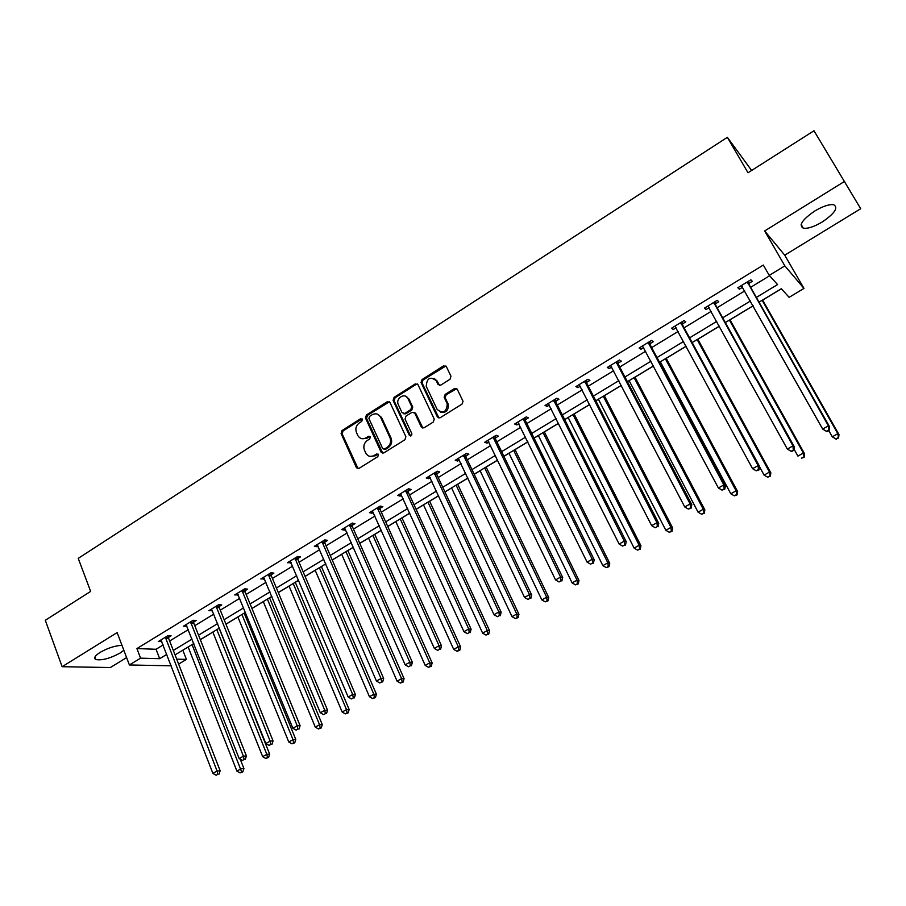 <?xml version="1.0" encoding="UTF-8"?>
<svg xmlns="http://www.w3.org/2000/svg" width="906" height="906" viewBox="0 0 906 906"><rect width="100%" height="100%" fill="white"/><g stroke="black" fill="none" stroke-linecap="round" stroke-linejoin="round"><path stroke-width="1.36" d="M362.389 419.274L360.554 418.742L341.981 430.577L341.086 433.555L356.488 467.802L358.991 468.402L377.825 456.647L378.425 454.45L376.602 453.974L374.155 455.503C370.792 457.213 368.062 456.533 365.967 453.442L364.427 450.101C363.102 446.205 364.065 442.989 367.326 440.463L369.75 438.934L370.35 436.749L368.549 436.284L366.115 437.813C362.762 439.535 360.044 438.866 357.972 435.797L356.454 432.502C355.141 428.629 356.103 425.435 359.342 422.909L361.754 421.369L362.389 419.274M362.14 418.9L343.068 430.916L342.162 433.895L358.108 468.696M378.153 454.099L375.209 455.82L374.155 455.503M370.112 436.432L367.179 438.153L366.115 437.813M814.698 211.053C802.24 219.682 798.458 225.401 803.328 228.199C807.846 228.822 814.143 226.749 822.229 221.993C834.732 213.42 838.56 207.667 833.701 204.733C829.16 204.133 822.829 206.24 814.698 211.053M121.982 645.366C115.198 645.627 107.916 647.971 100.124 652.377C94.858 655.819 93.431 658.209 95.843 659.545C102.016 660.61 110.113 658.436 120.136 653.011L123.839 650.282M450.033 379.252L450.962 376.183L446.33 366.579L443.578 365.843L422.037 379.569L421.052 382.468L437.405 416.975L440.157 417.745L462.003 404.121L463.045 401.313L457.281 389.286L454.495 388.538L445.174 394.404L444.155 397.258L447.27 403.872C446.533 412.185 443.17 414.053 437.168 409.455L426.25 386.398C426.828 378.062 430.146 376.149 436.205 380.633L437.994 384.393L440.746 385.141L450.033 379.252M844.607 181.359L764.664 230.951L784.732 255.175L860.7 208.72L813.984 130.758L748.005 172.774L727.371 137.316L78.233 558.368L90.645 591.403L45.3 620.282L62.14 666.703L117.146 632.581L129.399 664.97L140.566 658.164L136.919 648.571L763.316 265.062L769.228 275.379L784.845 265.877L803.984 288.414L789.137 297.338L781.323 288.731L759.035 302.185M764.664 230.951L784.845 265.877M389.976 402.434L387.326 401.686L366.409 415.005L365.503 418.017L381.143 452.253L383.759 452.943L404.959 439.716L405.877 436.681L389.976 402.434M394.019 397.417L415.242 383.895L417.949 384.642L434.257 419.127L433.272 422.049L424.031 427.813L421.301 427.032L414.744 413.057L412.037 412.287L405.99 416.103L405.05 419.104L411.845 433.68C411.788 435.945 410.939 436.466 409.308 435.265L393.102 400.418L394.019 397.417L395.05 397.813L416.25 384.314L415.242 383.895M62.14 666.703L110.373 667.529L126.602 657.597M751.629 170.475L727.371 137.316M136.919 648.571L156.059 649.274L163.137 644.959M169.637 641.006L188.301 629.647M194.79 625.695L213.827 614.109M220.294 610.168L239.716 598.345M246.16 594.427L265.979 582.354M272.412 578.447L292.627 566.137M299.037 562.241L319.671 549.67M326.058 545.786L347.111 532.966M353.465 529.104L374.959 516.012M381.29 512.162L403.227 498.81M409.535 494.97L431.924 481.335M438.198 477.519L461.063 463.6M467.303 459.806L490.644 445.593M496.85 441.811L520.678 427.315M526.862 423.544L551.188 408.742M557.337 404.993L582.173 389.874M588.288 386.16L613.656 370.713M619.727 367.021L645.638 351.245M651.674 347.576L678.141 331.46M684.121 327.813L711.165 311.358M717.11 307.734L744.732 290.917M750.621 287.327L769.59 275.786M168.493 637.405L171.087 635.831L167.95 635.672L158.346 641.539L161.789 641.493M193.612 622.082L196.24 620.485L193.171 620.27L183.431 626.216L186.93 626.171M219.093 606.544L221.766 604.925L218.754 604.653L208.867 610.689L212.423 610.621M244.937 590.78L247.644 589.138L244.699 588.821L234.677 594.936L238.278 594.846M271.154 574.789L273.895 573.113L271.019 572.751L260.849 578.957L264.518 578.843M297.757 558.572L300.543 556.873L297.723 556.443L287.406 562.739L291.132 562.603M324.744 542.105L327.564 540.384L324.824 539.897L314.359 546.284L317.123 546.748L318.142 546.137M352.128 525.401L354.993 523.657L352.321 523.102L341.698 529.591L344.393 530.123L345.548 529.421M379.92 508.447L382.83 506.68L380.237 506.069L369.455 512.649L372.072 513.238L373.363 512.456M408.13 491.245L411.086 489.444L408.561 488.764L397.621 495.457L400.169 496.103L401.596 495.231M436.76 473.781L439.761 471.947L437.326 471.211L426.216 477.994L428.685 478.708L430.248 477.745M435.56 474.518L436.386 474.008M465.831 456.046L468.878 454.189L466.522 453.385L455.242 460.271L457.621 461.052L459.353 459.999M464.676 456.749L465.469 456.273M495.356 438.04L498.436 436.16L496.171 435.276L484.71 442.275L487.02 443.125L488.889 441.981M494.257 438.708L495.004 438.255M525.321 419.761L528.458 417.847L526.284 416.896L514.642 424.008L516.862 424.925L518.889 423.68M524.28 420.395L524.982 419.965M555.763 401.199L558.945 399.252L556.862 398.232L545.038 405.446L547.156 406.443L549.364 405.095M554.789 401.788L555.435 401.392M586.669 382.343L589.908 380.373L587.915 379.263L575.91 386.602L577.937 387.666L580.304 386.228M618.073 363.193L621.357 361.188L619.466 359.999L607.28 367.451L609.206 368.595L611.743 367.043M649.976 343.725L653.317 341.687L651.527 340.43L639.138 347.995L640.961 349.229L643.69 347.564M682.388 323.952L685.785 321.89L684.098 320.543L671.516 328.232L673.237 329.546L676.136 327.768M715.332 303.861L718.775 301.766L717.201 300.328L704.415 308.142L706.023 309.546L709.115 307.655M748.809 283.442L752.308 281.313L750.848 279.795L737.846 287.734L739.353 289.218L742.637 287.213M182.718 650.248L188.165 647.043M200.328 639.693L212.865 632.128M225.956 624.211L237.916 616.997M244.178 613.215L245.481 612.433M251.959 608.515L263.318 601.652M269.569 597.881L271.868 596.488M278.323 592.592L289.071 586.103M295.299 582.343L298.652 580.316M305.084 576.431L315.197 570.327M321.404 566.578L325.82 563.906M332.242 560.033L341.698 554.325M347.881 550.588L353.397 547.258M359.784 543.396L368.583 538.085M374.744 534.359L381.392 530.35M387.757 526.511L395.854 521.618M401.992 517.915L409.795 513.192M416.137 509.365L423.521 504.902M429.637 501.211L438.64 495.775M444.959 491.969L451.596 487.949M457.689 484.28L467.926 478.085M474.212 474.291L480.089 470.746M486.148 467.088L497.666 460.135M503.917 456.352L509.013 453.283M515.038 449.636L527.858 441.89M534.076 438.142L538.368 435.548M544.37 431.924L558.538 423.374M564.71 419.637L568.175 417.553M574.132 413.951L589.693 404.552M595.831 400.848L598.424 399.286M604.359 395.695L621.346 385.446M627.45 381.754L629.149 380.724M635.038 377.168L653.498 366.024M659.568 362.355L660.349 361.879M666.204 358.346L686.182 346.285M697.858 339.24L719.398 326.228M729.998 319.818L753.158 305.843M762.659 300.101L781.38 288.788M784.732 255.175L803.984 288.414M182.842 650.248L186.432 659.409L178.629 664.098M756.34 297.428L777.563 284.575L769.228 275.379M140.566 658.164L159.683 658.685L166.783 654.381M173.306 650.44L192.027 639.104M198.539 635.163L217.633 623.6M224.122 619.67L243.612 607.869M250.079 603.951L269.965 591.912M276.409 588.005L296.704 575.729M303.125 571.833L323.827 559.296M330.237 555.423L351.358 542.626M357.745 538.764L379.308 525.707M385.662 521.856L407.677 508.538M413.997 504.699L436.466 491.097M442.762 487.281L465.707 473.396M471.969 469.602L495.389 455.424M501.63 451.652L525.537 437.168M531.743 433.419L556.159 418.629M562.32 414.891L587.258 399.806M593.385 396.092L618.855 380.667M624.947 376.987L650.961 361.234M657.009 357.564L683.577 341.483M689.591 337.847L716.725 321.404M722.694 317.802L750.428 301.007M171.211 665.808L129.399 664.97M176.693 659.149L186.432 659.409M753.113 305.764L725.332 322.547M719.353 326.149L692.161 342.581M686.148 346.217L659.523 362.287M653.464 365.945L627.405 381.686M621.301 385.367L595.797 400.769M589.659 404.484L564.676 419.569M558.504 423.295L534.042 438.074M527.824 441.822L503.883 456.284M497.632 460.055L474.178 474.223M467.892 478.017L444.925 491.89M438.606 495.707L416.103 509.297M409.772 513.124L387.723 526.431M381.358 530.282L359.761 543.328M353.363 547.19L332.208 559.965M325.786 563.838L305.05 576.363M298.618 580.248L278.301 592.524M271.845 596.42L251.925 608.447M245.447 612.365L225.934 624.143M219.433 628.073L200.305 639.625M193.793 643.554L175.039 654.879M156.059 649.274L159.683 658.685M161.506 641.675L160.86 639.998M186.523 626.408L185.866 624.732M211.902 610.927L211.234 609.251M237.644 595.231L236.953 593.543M263.759 579.308L263.046 577.609M290.248 563.147L289.524 561.448M317.123 546.748L316.387 545.05M344.393 530.123L343.646 528.402M372.072 513.238L371.301 511.516M400.169 496.103L399.376 494.382M428.685 478.708L427.87 476.975M457.621 461.052L456.805 459.319M487.02 443.125L486.171 441.381M516.862 424.925L516.001 423.181M547.156 406.443L546.284 404.688M577.937 387.666L577.043 385.911M609.206 368.595L608.288 366.828M640.961 349.229L640.021 347.451M673.237 329.546L672.275 327.768M706.023 309.546L705.038 307.757M739.353 289.218L738.345 287.429M361.777 438.674L367.179 438.153M369.897 456.364L375.209 455.82M389.467 401.766L367.462 415.378L366.568 418.379L382.774 453.249M369.557 416.409L368.923 418.515L382.66 448.549L384.495 449.036L387.089 447.417C390.395 444.88 391.369 441.641 390.01 437.723L380.497 417.077C378.436 413.736 375.65 412.977 372.117 414.778L369.557 416.409M383.974 449.24L385.537 449.365L384.495 449.036M377.768 414.314L381.539 417.44L391.041 438.062C392.4 441.981 391.426 445.208 388.13 447.745L385.537 449.365M417.462 383.997L416.25 384.314M414.201 412.355L415.752 413.43L422.898 428.13M395.05 397.813L394.121 400.814L410.611 436.024M407.994 398.651C405.197 392.06 395.197 398.3 398.323 404.654L402.06 412.672L404.744 413.442L410.792 409.625L411.743 406.658L407.994 398.651L409.002 399.048L405.854 396.352M403.623 413.748L405.763 413.815L404.744 413.442M409.002 399.048L412.751 407.043L411.8 410.01L405.763 413.815M434.189 378.425L437.179 381.064L439.467 385.446M440.395 412.196C446.035 413.159 448.651 410.52 448.232 404.269L447.02 403.283M456.771 388.64L446.148 394.812L445.129 397.666L447.994 403.68M445.888 365.979L423.034 379.999L422.06 382.887L438.957 418.062M188.131 646.975L236.919 771.131L241.019 768.832L243.929 768.56L240.226 759.194M241.676 771.991L240.033 772.909L242.831 771.878L241.676 771.991L192.072 644.596M240.033 772.909L236.919 771.131M243.929 768.56L242.831 771.878M165.356 637.258L217.089 771.051L212.91 773.418L160.94 639.953M168.425 635.695L168.675 638.526L220.158 770.768L217.089 771.051L217.78 774.302L216.104 775.242L217.78 774.302M219.003 774.177L220.158 770.768M212.91 773.418L216.104 775.242M212.842 632.06L262.672 756.669L266.828 754.336L269.671 754.109L219.127 628.254M267.463 757.529L265.798 758.469L268.606 757.439L267.463 757.529L266.828 754.336L216.828 629.647M265.798 758.469L262.672 756.669M269.671 754.109L268.606 757.439M237.882 616.929L288.788 742.003L293.012 739.636L295.786 739.455L244.156 613.147M293.635 742.863L291.936 743.815L294.744 742.795L293.635 742.863L293.012 739.636L241.936 614.483M291.936 743.815L288.788 742.003M295.786 739.455L294.744 742.795M190.543 621.878L243.42 756.193L239.173 758.582L186.058 624.619M193.544 620.304L193.793 623.203L246.409 755.955L243.42 756.193L244.088 759.466L242.389 760.428L244.088 759.466M245.288 759.375L246.409 755.955M239.173 758.582L242.389 760.428M216.081 606.284L270.135 741.108L265.82 743.543L211.528 609.07M219.014 604.676L219.286 607.666L273.057 740.915L270.135 741.108L270.781 744.426L269.059 745.389L270.781 744.426M271.959 744.347L273.057 740.915M265.82 743.543L269.059 745.389M263.284 601.584L315.288 727.133L319.569 724.721L322.276 724.596L269.535 597.813M320.169 727.994L318.459 728.945L321.256 727.937L320.169 727.994L319.569 724.721L267.395 599.104M318.459 728.945L315.288 727.133M322.276 724.596L321.256 727.937M289.048 586.035L342.162 712.037L346.511 709.591L349.15 709.511L295.277 582.264M347.1 712.897L345.356 713.871L348.153 712.863L347.1 712.897L346.511 709.591L293.204 583.521M345.356 713.871L342.162 712.037M349.15 709.511L348.153 712.863M315.175 570.259L369.444 696.714L373.85 694.245L376.409 694.211L321.381 566.499M374.416 697.575L372.649 698.571L375.446 697.563L374.416 697.575L373.85 694.245L319.388 567.7M372.649 698.571L369.444 696.714M376.409 694.211L375.446 697.563M241.993 590.474L297.236 725.797L292.865 728.265L237.372 593.294M244.846 588.832L245.13 591.912L300.101 725.661L297.236 725.797L297.87 729.149L296.126 730.134L297.87 729.149M299.014 729.092L300.101 725.661M292.865 728.265L296.126 730.134M268.267 574.427L324.756 710.259L320.316 712.773L263.589 577.281M271.053 572.751L271.358 575.922L327.542 710.179L324.756 710.259L325.367 713.656L323.601 714.653L325.367 713.656M326.488 713.611L327.542 710.179M320.316 712.773L323.601 714.653M294.937 558.141L352.683 694.494L348.176 697.031L290.18 561.04M297.644 556.488L297.961 559.704L355.39 694.46L352.683 694.494L353.283 697.926L351.483 698.934L353.283 697.926M354.371 697.903L355.39 694.46M348.176 697.031L351.483 698.934M341.664 554.245L397.111 681.176L401.585 678.662L404.076 678.685L347.859 550.508M402.139 682.037L400.35 683.045L403.136 682.048L402.139 682.037L401.585 678.662L345.945 551.663M400.35 683.045L397.111 681.176M404.076 678.685L403.136 682.048M321.992 541.629L381.03 678.481L376.454 681.063L317.168 544.563M324.62 540.021L324.948 543.249L383.668 678.503L381.03 678.481L381.619 681.958L379.784 682.988L381.619 681.958M382.672 681.958L383.668 678.503M376.454 681.063L379.784 682.988M368.549 538.017L425.197 665.412L429.738 662.852L432.151 662.932L374.71 534.291M430.271 666.272L428.459 667.292L431.245 666.295L430.271 666.272L429.738 662.852L372.887 535.389M428.459 667.292L425.197 665.412M432.151 662.932L431.245 666.295M349.456 524.857L409.818 662.229L405.175 664.857L344.563 527.847M352.004 523.306L352.343 526.556L412.366 662.309L409.818 662.229L410.384 665.74L408.527 666.782L410.384 665.74M411.403 665.763L412.366 662.309M405.175 664.857L408.527 666.782M395.82 521.55L453.702 649.398L458.311 646.816L460.644 646.941L401.958 517.836M458.832 650.259L456.986 651.289L459.761 650.304L458.832 650.259L458.311 646.816L400.226 518.889M456.986 651.289L453.702 649.398M460.644 646.941L459.761 650.304M377.315 507.847L439.036 645.729L434.325 648.39L372.355 510.882M379.784 506.341L380.146 509.602L441.505 645.865L439.036 645.729L439.591 649.274L437.7 650.338L439.591 649.274M440.576 649.33L441.505 645.865M434.325 648.39L437.7 650.338M423.487 504.835L482.638 633.147L487.315 630.519L489.568 630.712L429.603 501.143M487.813 634.007L485.944 635.061L488.719 634.087L487.813 634.007L487.315 630.519L427.96 502.139M485.944 635.061L482.638 633.147M489.568 630.712L488.719 634.087M405.605 490.576L468.719 628.968L463.94 631.675L400.565 493.657M407.983 489.127L408.357 492.411L471.109 629.172L468.719 628.968L469.251 632.558L467.337 633.634L469.251 632.558M470.203 632.637L471.109 629.172M463.94 631.675L467.337 633.634M451.562 487.881L512.015 616.658L516.76 613.985L518.934 614.234L457.655 484.2M517.235 617.518L515.344 618.583L518.107 617.609L517.235 617.518L516.76 613.985L456.103 485.14M515.344 618.583L512.015 616.658M518.934 614.234L518.107 617.609M434.325 473.045L498.866 611.946L494.008 614.698L429.206 476.171M436.613 471.641L436.998 474.948L501.154 612.207L498.866 611.946L499.376 615.582L497.428 616.68L499.376 615.582M500.293 615.684L501.154 612.207M494.008 614.698L497.428 616.68M480.055 470.678L541.833 599.908L546.658 597.201L548.742 597.507L486.114 467.009M547.111 600.769L545.186 601.856L547.949 600.893L547.111 600.769L546.658 597.201L484.665 467.892M545.186 601.856L541.833 599.908M548.742 597.507L547.949 600.893M463.476 455.242L529.489 594.653L524.551 597.45L458.277 458.413M465.673 453.906L466.08 457.224L531.686 594.982L529.489 594.653L529.965 598.334L527.994 599.444L529.965 598.334M530.848 598.458L531.686 594.982M524.551 597.45L527.994 599.444M508.979 453.204L572.116 582.909L577.02 580.157L579.002 580.52L515.004 449.569M577.45 583.77L575.491 584.857L578.243 583.906L577.45 583.77L577.02 580.157L513.657 450.384M575.491 584.857L572.116 582.909M579.002 580.52L578.243 583.906M493.079 437.168L560.587 577.099L555.571 579.931L487.802 440.395M495.186 435.888L495.593 439.229L562.694 577.484L560.587 577.099L561.052 580.814L559.047 581.946L561.052 580.814M561.89 580.961L562.694 577.484M555.571 579.931L559.047 581.946M538.334 435.48L602.875 565.638L607.847 562.841L609.738 563.272L544.325 431.856M608.254 566.499L606.273 567.609L609.013 566.658L608.254 566.499L607.847 562.841L543.079 432.615M606.273 567.609L602.875 565.638M609.738 563.272L609.013 566.658M523.136 418.821L592.196 559.251L587.099 562.128L517.779 422.094M525.14 417.598L525.582 420.95L594.2 559.715L592.196 559.251L592.626 563.011L590.587 564.166L592.626 563.011M593.43 563.192L594.2 559.715M587.099 562.128L590.587 564.166M568.13 417.485L634.109 548.096L639.16 545.253L640.95 545.763L574.098 413.883M639.545 548.957L637.53 550.089L640.27 549.149L639.545 548.957L639.16 545.253L572.954 414.574M637.53 550.089L634.109 548.096M640.95 545.763L640.27 549.149M553.668 400.18L624.302 541.12L619.126 544.042L548.221 403.498M555.571 399.014L556.024 402.389L626.216 541.652L624.302 541.12L624.721 544.925L622.649 546.091L624.721 544.925M625.48 545.129L626.216 541.652M619.126 544.042L622.649 546.091M598.39 399.206L665.831 530.282L670.961 527.394L672.66 527.971L604.313 395.628M671.335 531.131L669.274 532.286L672.014 531.358L671.335 531.131L670.961 527.394L603.283 396.25M669.274 532.286L665.831 530.282M672.66 527.971L672.014 531.358M584.676 381.245L656.941 522.694L651.674 525.661L579.149 384.62M586.476 380.146L586.941 383.544L658.741 523.294L656.941 522.694L657.337 526.545L655.231 527.734L657.337 526.545M658.05 526.782L658.741 523.294M651.674 525.661L655.231 527.734M629.115 380.656L698.062 512.173L703.283 509.251L704.868 509.885L635.004 377.1M703.622 513.034L701.538 514.2L704.256 513.283L703.283 509.251L634.087 377.655M701.538 514.2L698.062 512.173M704.868 509.885L704.256 513.283M616.171 362.015L690.112 503.963L684.766 506.975L610.553 365.446M617.869 360.984L618.356 364.393L691.799 504.642L690.112 503.963L690.474 507.858L688.333 509.07L691.153 508.13L690.474 507.858M691.153 508.13L691.799 504.642M684.766 506.975L688.333 509.07M660.315 361.811L730.814 493.793L736.114 490.814L737.597 491.528L666.17 358.278M736.431 494.642L734.313 495.831L737.02 494.925L736.114 490.814L665.355 358.765M734.313 495.831L730.814 493.793M737.597 491.528L737.02 494.925M648.175 342.479L723.837 484.914L718.39 487.994L642.467 345.956M649.761 341.505L650.259 344.937L725.412 485.673L723.837 484.914L724.166 488.866L721.991 490.101L724.8 489.172L724.166 488.866M724.8 489.172L725.412 485.673M718.39 487.994L721.991 490.101M759.522 466.703L764.098 475.106L769.477 472.083L770.847 472.864L697.813 339.161M769.772 475.956L767.608 477.168L770.315 476.262L769.477 472.083L697.133 339.58M767.608 477.168L764.098 475.106M770.847 472.864L770.315 476.262M680.7 322.627L758.118 465.559L752.58 468.685L674.902 326.16M682.173 321.721L682.682 325.175L759.568 466.397L758.118 465.559L758.424 469.568L756.216 470.814L759.013 469.897L758.424 469.568M759.013 469.897L759.568 466.397M752.58 468.685L756.216 470.814M793.973 449.014L797.914 456.114L803.384 453.034L804.641 453.906L729.964 319.75M803.645 456.964L801.459 458.187L804.154 457.304L803.384 453.034L729.398 320.09M804.641 453.906L804.154 457.304M791.538 451.562L793.792 450.293L791.006 451.199L791.538 451.562L787.348 449.059L707.858 306.047M791.006 451.199L787.348 449.059L792.977 445.877L794.313 446.794L715.638 305.084L715.094 301.619M713.747 302.445L792.977 445.877L793.26 449.931M708.673 306.851L707.722 306.126M793.792 450.293L794.313 446.794M828.764 430.588L832.286 436.805L837.846 433.68L838.99 434.631L762.614 300.033M838.084 437.655L835.864 438.9L838.537 438.028L837.846 433.68L762.184 300.294M836.317 439.274L832.286 436.805L835.864 438.9M838.99 434.631L838.537 438.028M826.872 431.652L829.16 430.361L828.673 429.965L826.385 431.256L826.872 431.652L822.705 429.093L741.346 285.594M826.385 431.256L822.705 429.093L828.424 425.865L829.636 426.862L749.126 284.677L748.56 281.188M747.337 281.936L828.424 425.865L828.673 429.965M742.376 286.738L741.063 285.764M829.16 430.361L829.636 426.862M361.619 419.104L360.554 418.742M377.655 454.291L376.602 453.974M369.603 436.624L368.549 436.284M357.451 467.892L356.375 467.598M342.162 433.895L341.086 433.555M343.068 430.916L341.981 430.577M382.139 452.468L381.098 452.151M366.568 418.379L365.503 418.017M367.462 415.378L366.409 415.005M388.357 402.071L387.326 401.686M388.13 447.745L387.089 447.417M391.041 438.062L390.01 437.723M381.607 417.575L380.565 417.213M422.298 427.394L421.301 427.032M415.752 413.43L414.744 413.057M410.327 435.616L409.308 435.265M394.133 400.837L393.113 400.441M411.8 410.01L410.792 409.625M412.717 406.964L411.709 406.579M438.98 384.812L437.994 384.393M437.179 381.064L436.205 380.633M445.22 397.881L444.246 397.474M446.148 394.812L445.174 394.404M455.458 388.946L454.495 388.538M438.391 417.349L437.405 416.975M422.117 383.034L421.12 382.615M423.034 379.999L422.037 379.569M444.552 366.296L443.578 365.843M165.368 637.598L168.505 637.745M165.538 638.368L168.675 638.526M190.554 622.218L193.635 622.422M190.713 623L193.793 623.203M216.092 606.624L219.116 606.884M216.262 607.416L219.286 607.666M242.004 590.814L244.96 591.12M242.174 591.607L245.13 591.912M268.289 574.766L271.177 575.129M268.47 575.559L271.358 575.922M294.96 558.492L297.78 558.911M295.141 559.285L297.961 559.704M322.015 541.969L324.767 542.456M322.208 542.773L324.948 543.249M349.478 525.208L352.151 525.752M349.671 526.012L352.343 526.556M377.338 508.198L379.942 508.798M377.542 509.002L380.146 509.602M405.628 490.927L408.153 491.596M405.831 491.743L408.357 492.411M434.348 473.396L436.794 474.132M434.552 474.212L436.998 474.948M463.498 455.605L465.865 456.409M463.713 456.42L466.08 457.224M493.102 437.53L495.378 438.402M493.328 438.357L495.593 439.229M523.17 419.184L525.355 420.124M523.396 420.01L525.582 420.95M553.691 400.543L555.786 401.562M553.928 401.381L556.024 402.389M584.71 381.619L586.703 382.706M584.948 382.457L586.941 383.544M616.205 362.389L618.107 363.555M616.454 363.227L618.356 364.393M648.209 342.842L650.01 344.099M648.47 343.691L650.259 344.937M680.734 323L682.433 324.325M680.995 323.838L682.682 325.175M713.781 302.819L715.366 304.235M714.053 303.669L715.638 305.084M747.382 282.31L748.854 283.816M747.654 283.17L749.126 284.677M803.328 228.199L801.142 224.473M95.843 659.545L94.915 657.043M357.553 468.108L356.488 467.802M382.196 452.57L381.143 452.253M381.539 417.44L380.497 417.077M412.751 407.043L411.743 406.658M394.121 400.814L393.102 400.418M448.232 404.269L447.27 403.872M445.129 397.666L444.155 397.258M422.06 382.887L421.052 382.468M434.54 474.178L436.986 474.914M463.634 456.228L466.001 457.032M493.192 438.006L495.469 438.866M523.215 419.489L525.401 420.429M553.713 400.701L555.808 401.709"/></g></svg>
